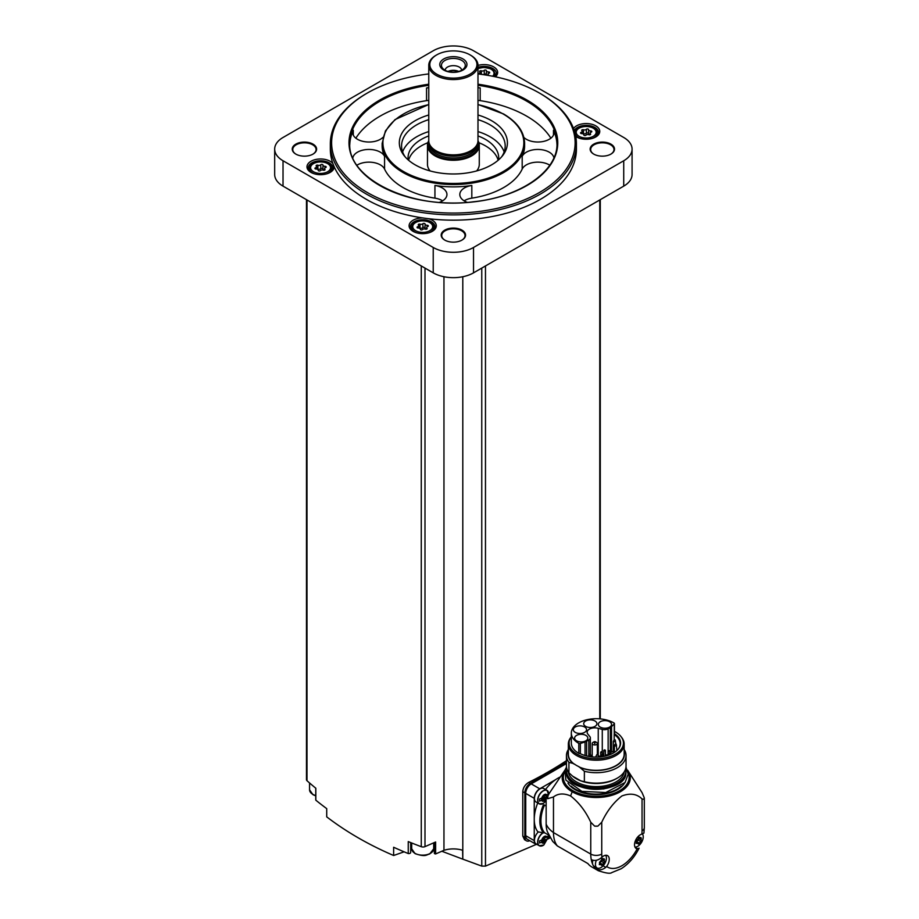 <?xml version="1.0" encoding="UTF-8"?>
<svg xmlns="http://www.w3.org/2000/svg" width="919" height="919" viewBox="0 0 919 919"><rect width="100%" height="100%" fill="white"/><g stroke="black" fill="none" stroke-linecap="round" stroke-linejoin="round"><path stroke-width="1.38" d="M618.269 749.042A23.894 13.796 180 0 0 620.153 743.678A23.894 13.796 180 0 0 614.191 734.557L614.191 739.841M598.246 728.319L602.278 729.41A5.181 2.987 0 0 0 608.137 728.813L610.331 727.549A7.639 4.411 0 0 0 611.537 726.63L614.248 723.919A1.298 0.747 0 0 0 614.053 723.023A24.928 14.394 0 0 0 586.827 719.772A24.928 14.394 0 0 0 571.319 733.098A24.928 14.394 0 0 0 578.798 743.379A1.298 0.747 0 0 0 580.348 743.494L585.047 741.932A7.639 4.411 0 0 0 586.632 741.231L588.826 739.956A5.181 2.987 0 0 0 590.343 737.842A5.181 2.987 0 0 0 589.849 736.578L587.965 734.247A7.639 4.411 0 0 1 587.149 732.259A7.639 4.411 0 0 1 598.246 728.319L598.246 755.257M614.191 734.557L614.386 733.661A24.342 14.061 180 0 1 618.476 748.778A24.342 14.061 180 0 1 580.015 753.511A1.298 0.747 180 0 1 578.798 753.316A24.928 14.394 180 0 1 571.319 743.046L571.319 733.098M614.432 731.386A27.168 15.68 180 0 1 615.454 731.949A27.168 15.68 180 0 1 621.049 736.636A27.168 15.68 180 0 1 596.42 758.726A27.168 15.68 180 0 1 571.319 736.82L570.768 737.52A27.915 16.117 180 0 0 568.344 744.103L568.344 754.212A27.915 16.117 180 0 0 574.329 764.183L574.329 764.011A27.915 16.117 0 0 0 578.981 766.699L584.369 771.282L584.369 781.713L580.705 780.805A28.305 16.347 0 0 1 576.236 778.703A28.305 16.347 0 0 1 572.594 776.13L568.93 772.799A29.787 17.197 180 0 1 566.46 765.941L566.46 755.51A29.787 17.197 180 0 1 568.344 749.502M621.049 736.636L621.726 737.52A27.915 16.117 180 0 1 624.162 744.103A27.915 16.117 180 0 1 596.247 760.208A27.915 16.117 180 0 1 568.344 744.103M624.162 744.103L624.162 754.212A27.915 16.117 180 0 1 608.435 768.709A27.915 16.117 180 0 1 578.981 766.871M566.46 755.51A29.787 17.197 180 0 0 568.93 762.368L572.974 763.402A28.202 16.278 180 0 1 568.344 751.88M572.974 763.402L574.329 764.183M568.93 762.368L568.93 772.799M624.162 751.88A28.202 16.278 180 0 1 611.158 768.031A28.202 16.278 180 0 1 580.326 767.652M624.162 749.502A29.787 17.197 180 0 1 626.046 755.51A29.787 17.197 180 0 1 584.369 771.282M626.046 755.51L626.046 765.941A29.787 17.197 180 0 1 617.315 778.106A29.787 17.197 180 0 1 584.369 781.713M617.315 778.106L616.189 778.749A28.202 16.278 180 0 1 580.762 780.84A28.202 16.278 180 0 1 576.305 778.749A28.202 16.278 180 0 1 576.27 778.726M624.219 771.857A28.087 16.22 180 0 1 596.247 786.607A28.087 16.22 180 0 1 568.275 771.857M625.667 768.663A29.661 17.128 180 0 1 625.908 770.857A29.661 17.128 180 0 1 596.247 787.985A29.661 17.128 180 0 1 566.586 770.857A29.661 17.128 180 0 1 566.839 768.663M644.15 797.508L642.048 792.615L627.62 770.214A34.049 19.655 180 0 1 615.259 794.165A34.049 19.655 180 0 1 572.181 791.753A34.049 19.655 0 0 1 564.886 770.214L548.333 794.717L546.15 795.969L546.15 824.102A36.266 20.942 0 0 0 553.479 832.568L590.756 854.084A7.777 4.492 0 0 0 601.75 854.084L601.75 822.218C606.885 811.201 613.593 802.448 621.876 795.969C630.181 792.856 636.901 793.855 642.048 798.956L644.15 799.404A7.777 4.492 0 0 0 644.322 798.462A7.777 4.492 0 0 0 644.15 797.508A47.926 27.673 180 0 1 644.15 799.404M546.15 795.969A36.266 20.942 0 0 0 547.632 798.703L553.479 796.968C558.028 793.384 563.738 793.04 570.607 795.957C578.913 802.448 585.621 811.201 590.756 822.218L594.616 826.112A7.777 4.492 0 0 0 597.89 826.112A47.926 27.673 180 0 1 594.616 826.112M597.89 826.112L601.75 822.218M553.479 796.968L553.479 832.568A36.266 20.942 -60 0 0 557.293 845.894L587.884 863.55A36.266 20.942 120 0 0 591.583 866.824L598.269 870.684A36.266 20.942 -60 0 1 596.017 869.018L597.005 867.938M557.293 845.894L552.687 841.379L547.391 831.787A31.085 17.943 -60 0 1 546.15 824.102M598.269 870.684C605.874 873.234 610.377 873.877 611.767 872.602L621.244 868.696C628.665 863.917 634.615 857.082 639.096 848.18L637.154 848.846A8.156 4.71 -60 0 1 636.224 848.513A8.156 4.71 -60 0 1 635.316 840.965A8.156 4.71 -60 0 1 641.853 834.13L643.92 833.096L644.322 827.651A7.777 4.492 0 0 1 642.048 830.822A28.5 16.45 -60 0 1 641.853 834.13M592.858 860.253A7.777 4.492 120 0 0 592.686 864.228A36.266 20.942 120 0 1 591.262 859.621C594.467 861.092 597.729 860.54 601.037 857.967L601.934 857.174A8.156 4.71 -60 0 1 607.562 855.635A8.156 4.71 -60 0 1 606.643 866.456L605.793 867.364C602.485 869.925 599.222 870.477 596.017 869.018A36.266 20.942 120 0 1 593.421 865.698A7.777 4.492 120 0 0 594.111 866.261L597.04 867.95A7.777 4.492 -60 0 1 596.385 860.264M545.599 789.559A8.547 4.94 120 0 0 545.553 789.421A33.681 19.448 120 0 1 555.777 779.542A33.681 19.448 -60 0 1 559.797 777.164M546.15 805.883L543.359 804.941A31.602 18.242 -60 0 0 543.462 832.878L544.657 832.798A30.821 17.794 -60 0 1 544.53 804.941M548.861 835.222L544.657 832.798M537.787 802.999A8.547 4.94 120 0 1 537.741 802.999A33.681 19.448 120 0 0 534.249 819.346L534.249 840.621A7.777 4.492 120 0 0 535.857 844.182A7.777 4.492 120 0 0 537.224 844.538M543.462 832.878L537.822 831.775A33.681 19.448 -60 0 1 534.249 819.346L534.249 798.324L525.725 793.407L525.725 835.704A7.777 4.492 120 0 0 527.334 839.265L535.857 844.182M540.74 804.205A7.777 4.492 -60 0 1 539.258 803.838L536.041 801.988A7.777 4.492 -60 0 1 536.041 793.005A7.777 4.492 -60 0 1 543.807 788.525L547.023 790.386A7.777 4.492 -60 0 1 548.092 791.489M555.777 779.542L539.74 788.801A7.777 4.492 120 0 0 534.249 798.324M540.74 846.089A7.777 4.492 -60 0 1 539.258 845.721L536.041 843.86A7.777 4.492 -60 0 1 538.304 832.005M548.218 838.898L550.228 837.749M566.46 763.54L531.228 783.884A7.777 4.492 120 0 0 525.725 793.407M566.46 762.437L530.309 783.31A7.777 4.492 120 0 0 524.818 792.833L524.818 837.243A7.777 4.492 120 0 0 526.426 840.805A7.777 4.492 120 0 0 529.803 840.69M537.845 843.722L485.473 866.123L481.763 866.112L462.797 859.15L462.797 276.745M526.426 840.805L524.531 839.713L522.785 836.072L522.785 791.661C523.152 787.64 525.128 784.55 528.724 782.391A388.565 224.339 180 0 0 566.46 760.668M274.678 149.119L274.678 174.507A28.5 16.45 0 0 0 283.029 186.132L433.228 272.851A28.5 16.45 0 0 0 473.526 272.851L623.725 186.132A28.5 16.45 0 0 0 632.077 174.507L632.077 149.119A28.5 16.45 0 0 0 623.725 137.482L473.526 50.763A28.5 16.45 0 0 0 433.228 50.763L283.029 137.482A28.5 16.45 0 0 0 274.678 149.119A28.5 16.45 0 0 0 283.029 160.756L433.228 247.475A28.5 16.45 0 0 0 473.526 247.475L623.725 160.756A28.5 16.45 0 0 0 632.077 149.119M575.753 136.449A13.601 7.857 0 0 0 576.558 136.954L576.558 136.954A13.601 7.857 0 0 0 595.788 136.954A13.601 7.857 0 0 0 593.64 124.846A13.601 7.857 0 0 0 573.525 128.522M330.335 143.835L330.335 149.119A123.043 71.039 0 0 0 332.862 163.479A13.601 7.857 0 0 0 312.747 160.411A13.601 7.857 0 0 0 310.955 172.381A13.601 7.857 0 0 0 330.197 172.381A13.601 7.857 0 0 0 334.171 166.741A123.043 71.039 0 0 0 422.855 217.941A13.601 7.857 0 0 0 410.161 222.743A13.601 7.857 0 0 0 413.079 231.347A13.601 7.857 0 0 0 432.309 231.347A13.601 7.857 0 0 0 428.518 218.699A123.043 71.039 0 0 0 576.42 149.119L576.42 143.835A123.043 71.039 180 0 1 453.377 214.874A123.043 71.039 180 0 1 330.335 143.835A123.043 71.039 180 0 1 366.371 93.6L367.278 93.072A121.756 70.292 180 0 1 428.771 73.934M495.375 76.794A13.601 7.857 0 0 0 494.25 67.248A13.601 7.857 0 0 0 477.983 65.421M610.94 144.145A12.177 7.03 180 0 1 610.94 154.093A12.177 7.03 180 0 1 593.72 154.093A12.177 7.03 180 0 1 593.72 144.145A12.177 7.03 180 0 1 610.94 144.145M313.034 144.145A12.177 7.03 180 0 1 313.034 154.093A12.177 7.03 180 0 1 295.815 154.093A12.177 7.03 180 0 1 295.815 144.145A12.177 7.03 180 0 1 313.034 144.145M461.981 230.141A12.177 7.03 180 0 1 461.981 240.089A12.177 7.03 180 0 1 444.762 240.089A12.177 7.03 180 0 1 444.762 230.141A12.177 7.03 180 0 1 461.981 230.141M444.957 240.192A11.66 6.732 180 0 1 441.717 235.54A11.66 6.732 180 0 1 448.92 229.325A11.66 6.732 180 0 1 461.614 230.784A11.66 6.732 180 0 1 465.037 235.54A11.66 6.732 180 0 1 461.797 240.192M295.998 154.197A11.66 6.732 180 0 1 292.77 149.544A11.66 6.732 180 0 1 299.962 143.33A11.66 6.732 180 0 1 312.667 144.788A11.66 6.732 180 0 1 316.079 149.544A11.66 6.732 180 0 1 312.851 154.197M593.904 154.197A11.66 6.732 180 0 1 590.676 149.544A11.66 6.732 180 0 1 597.867 143.33A11.66 6.732 180 0 1 610.572 144.788A11.66 6.732 180 0 1 613.984 149.544A11.66 6.732 180 0 1 610.744 154.197M315.826 799.633A1.941 1.126 0 0 0 315.768 799.909A1.941 1.126 0 0 0 315.826 800.185A388.565 224.339 0 0 0 326.716 808.628L326.716 816.865C346.406 831.925 368.703 844.802 393.631 855.497L393.631 847.261A388.565 224.339 0 0 0 408.254 853.544A1.941 1.126 0 0 0 410.678 852.464A1.941 1.126 0 0 0 410.644 852.235M306.475 199.664L306.475 779.703A3.239 1.872 0 0 0 306.992 780.713A388.565 224.339 0 0 0 315.826 788.238L315.826 800.185M462.797 859.15L462.602 850.259A19.425 11.212 0 0 0 443.957 850.316L435.629 853.946L435.629 841.999L424.992 846.629A3.239 1.872 0 0 1 421.27 846.698A388.565 224.339 0 0 1 408.254 841.597L408.254 853.544M434.411 852.97A1.298 0.747 0 0 0 435.629 853.946M434.354 848.536A12.303 7.099 0 0 0 433.699 847.628M411.689 847.628A12.303 7.099 0 0 0 410.678 849.271M443.957 850.316L443.957 276.745M462.602 859.093L441.821 851.247M411.701 849.133L410.678 849.501M404.096 851.821L393.631 855.497M477.983 73.934A121.756 70.292 180 0 1 539.464 93.072L540.383 93.6A123.043 71.039 180 0 1 576.42 143.835M332.862 163.479A123.043 71.039 0 0 0 334.171 166.741M422.855 217.941A123.043 71.039 0 0 0 428.518 218.699M540.383 93.6L539.464 93.072A121.756 70.292 180 0 1 539.464 192.485A121.756 70.292 180 0 1 367.29 192.485A121.756 70.292 180 0 1 367.278 93.072M523.864 137.413A16.186 9.351 0 0 0 542.072 141.687A16.186 9.351 0 0 0 554.019 132.669A16.186 9.351 0 0 0 553.468 130.257A103.617 59.827 180 0 1 556.971 144.57M550.883 138.195A103.617 59.827 0 0 0 526.644 116.127A103.617 59.827 0 0 0 480.189 100.642A16.186 9.351 0 0 0 477.983 100.389M428.771 87.707A16.186 9.351 0 0 0 426.554 87.948A103.617 59.827 180 0 1 428.771 87.627M477.983 87.627A103.617 59.827 180 0 1 480.189 87.948A16.186 9.351 0 0 0 477.983 87.707M428.771 100.389A16.186 9.351 0 0 0 426.554 100.642A103.617 59.827 0 0 0 355.86 138.195M349.783 144.57A103.617 59.827 180 0 1 353.287 130.257A16.186 9.351 0 0 0 352.735 132.669A16.186 9.351 0 0 0 364.671 141.687A16.186 9.351 0 0 0 382.89 137.413M467.277 202.364A16.186 9.351 0 0 1 459.81 194.495A16.186 9.351 0 0 1 471.815 185.466A71.234 41.125 180 0 1 434.94 185.466L434.94 198.148A71.234 41.125 0 0 1 384.567 169.073A16.186 9.351 0 0 0 372.758 162.41A16.186 9.351 0 0 0 356.974 165.19M439.477 202.364A16.186 9.351 0 0 0 446.944 194.495A16.186 9.351 0 0 0 434.94 185.466M553.916 157.769A16.186 9.351 0 0 0 539.051 149.475A16.186 9.351 0 0 0 522.187 156.379A71.234 41.125 180 0 0 524.611 145.73L524.611 143.41A71.234 41.125 180 0 1 453.377 184.535A71.234 41.125 180 0 1 382.143 143.41L382.143 145.73A71.234 41.125 180 0 0 384.567 156.379A16.186 9.351 0 0 0 367.703 149.475A16.186 9.351 0 0 0 352.839 157.769M471.815 185.466L471.815 198.148A71.234 41.125 0 0 0 522.187 169.073A16.186 9.351 0 0 1 533.985 162.41A16.186 9.351 0 0 1 549.78 165.19M477.983 114.99A54.049 31.212 180 0 1 491.596 120.711A54.049 31.212 180 0 1 502.716 155.518A54.049 31.212 180 0 1 453.377 173.978A54.049 31.212 180 0 1 404.038 155.518A54.049 31.212 180 0 1 428.771 114.99M477.983 119.631A51.809 29.913 180 0 1 490.011 124.8A51.809 29.913 180 0 1 505.186 145.949A51.809 29.913 180 0 1 501.636 156.839M405.118 156.839A51.809 29.913 180 0 1 401.569 145.949A51.809 29.913 180 0 1 428.771 119.631M477.983 131.578A51.809 29.913 180 0 1 490.011 136.747A51.809 29.913 180 0 1 504.14 151.922M402.614 151.922A51.809 29.913 180 0 1 428.771 131.578M477.983 135.92A45.33 26.169 180 0 1 485.427 139.389A45.33 26.169 180 0 1 498.707 157.896A45.33 26.169 180 0 1 498.58 159.883M408.174 159.883A45.33 26.169 180 0 1 408.047 157.896A45.33 26.169 180 0 1 428.771 135.92M478.902 142.721A45.33 26.169 180 0 1 485.427 145.845A45.33 26.169 180 0 1 498.155 160.251M408.599 160.251A45.33 26.169 180 0 1 427.852 142.721M470.781 55.312L470.046 54.887A23.572 13.613 180 0 1 470.046 74.14A23.572 13.613 180 0 1 436.709 74.14A23.572 13.613 180 0 1 436.709 54.887A23.572 13.613 180 0 1 470.046 54.887L470.781 55.312A24.606 14.21 180 0 1 477.983 65.364L477.983 140.664A25.904 14.957 180 0 1 479.281 145.317L479.281 164.352A25.904 14.957 180 0 1 476.628 170.945M430.126 170.945A25.904 14.957 180 0 1 427.473 164.352L427.473 145.317A25.904 14.957 180 0 1 428.771 140.641A24.606 14.21 180 0 0 429.207 143.353A24.606 14.21 180 0 0 453.377 154.863A24.606 14.21 180 0 0 477.535 143.353A24.606 14.21 180 0 0 477.983 140.664M477.983 65.364A24.606 14.21 180 0 1 453.377 79.574A24.606 14.21 180 0 1 428.771 65.364A24.606 14.21 180 0 1 435.974 55.312L436.709 54.887M462.992 58.965A13.601 7.857 180 0 1 456.892 72.096A13.601 7.857 180 0 1 440.235 62.481A13.601 7.857 180 0 1 462.992 58.965M461.797 60.447A11.913 6.881 180 0 1 464.256 68.121A11.913 6.881 180 0 1 453.377 72.187A11.913 6.881 180 0 1 442.498 68.121A11.913 6.881 180 0 1 446.623 59.643A11.913 6.881 180 0 1 461.797 60.447M445.095 70.258A8.294 4.79 180 0 1 450.356 65.984A8.294 4.79 180 0 1 459.236 67.053A8.294 4.79 180 0 1 461.66 70.258M448.001 71.452A8.294 4.79 180 0 1 458.753 71.452M448.518 71.59A7.777 4.492 180 0 1 458.236 71.59M471.815 198.148A16.186 9.351 0 0 0 464.118 200.836M442.636 200.836A16.186 9.351 0 0 0 434.94 198.148M431.827 231.611A12.303 7.099 0 0 0 434.997 226.844A12.303 7.099 0 0 0 422.694 219.744A12.303 7.099 0 0 0 410.391 226.844A12.303 7.099 0 0 0 413.561 231.611M425.06 224.064A1.16 0.678 0 0 0 422.878 223.719A2.033 1.172 0 0 1 420.006 224.167A1.16 0.678 0 0 0 418.409 225.086A2.033 1.172 0 0 1 418.708 225.706A2.033 1.172 0 0 1 417.64 226.74A1.16 0.678 0 0 0 418.225 228.004A2.033 1.172 0 0 1 420.328 229.187A2.033 1.172 0 0 1 420.328 229.222A1.16 0.678 0 0 0 422.51 229.555A2.033 1.172 0 0 1 425.382 229.107A1.16 0.678 0 0 0 426.979 228.188A2.033 1.172 0 0 1 426.68 227.567A2.033 1.172 0 0 1 427.749 226.533A1.16 0.678 0 0 0 427.163 225.27A2.033 1.172 0 0 1 425.06 224.087A2.033 1.172 0 0 0 425.06 224.087L425.06 228.004A2.033 1.172 0 0 0 426.531 229.13M329.714 172.646A12.303 7.099 0 0 0 332.885 167.89A12.303 7.099 0 0 0 320.57 160.791A12.303 7.099 0 0 0 308.267 167.89A12.303 7.099 0 0 0 311.438 172.646M322.948 165.098A1.16 0.678 0 0 0 320.754 164.765A2.033 1.172 0 0 1 317.894 165.202A1.16 0.678 0 0 0 316.285 166.132A2.033 1.172 0 0 1 316.596 166.753A2.033 1.172 0 0 1 315.516 167.786A1.16 0.678 0 0 0 316.113 169.05A2.033 1.172 0 0 1 318.204 170.222A1.16 0.678 0 0 0 320.398 170.601A2.033 1.172 0 0 1 323.258 170.153A1.16 0.678 0 0 0 324.866 169.234A2.033 1.172 0 0 1 324.556 168.614A2.033 1.172 0 0 1 325.625 167.58A1.16 0.678 0 0 0 325.039 166.316A2.033 1.172 0 0 1 322.948 165.133A2.033 1.172 0 0 1 322.948 165.098M495.031 76.725A12.303 7.099 0 0 0 496.363 73.509A12.303 7.099 0 0 0 477.983 67.328M486.611 75.151A2.033 1.172 0 0 1 486.427 74.657A2.033 1.172 0 0 1 486.427 74.623L486.427 70.786A2.033 1.172 0 0 1 486.427 70.717A1.16 0.678 0 0 0 484.244 70.372A2.033 1.172 0 0 1 481.372 70.82A1.16 0.678 0 0 0 479.775 71.739A2.033 1.172 0 0 1 480.074 72.36A2.033 1.172 0 0 1 479.006 73.394A1.16 0.678 0 0 0 478.397 73.98M486.427 74.657L486.427 70.752A2.033 1.172 0 0 0 488.529 71.923A1.16 0.678 0 0 1 489.115 73.187A2.033 1.172 0 0 0 488.046 74.221A2.033 1.172 0 0 0 488.345 74.841A1.16 0.678 0 0 1 488.426 75.461M595.317 137.218A12.303 7.099 0 0 0 598.476 132.462A12.303 7.099 0 0 0 587.769 125.421A12.303 7.099 0 0 0 574.283 130.647M575.708 136.196A12.303 7.099 0 0 0 577.04 137.218M588.551 129.671A1.16 0.678 0 0 0 586.356 129.338A2.033 1.172 0 0 1 583.496 129.774A1.16 0.678 0 0 0 581.888 130.705A2.033 1.172 0 0 1 582.198 131.325A2.033 1.172 0 0 1 581.118 132.359A1.16 0.678 0 0 0 581.704 133.623A2.033 1.172 0 0 1 583.806 134.794A1.16 0.678 0 0 0 586 135.173A2.033 1.172 0 0 1 588.861 134.725A1.16 0.678 0 0 0 590.469 133.806A2.033 1.172 0 0 1 590.159 133.186A2.033 1.172 0 0 1 591.227 132.152A1.16 0.678 0 0 0 590.641 130.889A2.033 1.172 0 0 1 588.551 129.705A2.033 1.172 0 0 0 588.551 129.705L588.551 133.623A2.033 1.172 0 0 0 588.551 133.623A2.033 1.172 0 0 0 590.009 134.748M425.06 224.121L425.06 227.969A2.033 1.172 0 0 0 425.06 228.004M425.06 227.923A1.16 0.678 0 0 0 422.878 227.636A2.033 1.172 0 0 1 420.006 228.073A1.16 0.678 0 0 0 418.857 228.05M588.551 133.531A1.16 0.678 0 0 0 586.356 133.244A2.033 1.172 0 0 1 583.496 133.692A1.16 0.678 0 0 0 582.336 133.669M483.635 74.692A2.033 1.172 0 0 0 484.244 74.29L484.244 70.372M486.427 74.577A1.16 0.678 0 0 0 484.244 74.29M322.948 165.167L322.948 169.016A2.033 1.172 0 0 0 322.948 169.05A2.033 1.172 0 0 0 324.418 170.176M322.948 168.958A1.16 0.678 0 0 0 320.754 168.671A2.033 1.172 0 0 1 317.894 169.119A1.16 0.678 0 0 0 316.733 169.096M543.646 795.693L543.692 795.716A1.264 0.735 120 0 1 543.669 795.705L542.807 796.784A1.264 0.735 120 0 1 542.715 797.658L539.556 799.036L539.556 801.15L542.715 799.771A1.264 0.735 120 0 1 542.807 800.552L543.669 800.621A1.264 0.735 120 0 1 544.956 799.863L545.84 798.795A1.264 0.735 120 0 1 545.92 797.922L546.15 797.795M548.31 793.982L545.92 795.808A1.264 0.735 120 0 1 545.84 795.038L544.978 794.958A1.264 0.735 120 0 1 543.692 795.716M544.978 799.875A1.264 0.735 120 0 0 544.956 799.863L542.578 798.485A1.264 0.735 120 0 0 541.429 799.036M546.908 839.231L548.31 837.979L548.31 835.853L545.92 837.691A1.264 0.735 120 0 1 545.84 836.91L544.978 836.83A1.264 0.735 120 0 1 543.669 837.588L542.807 838.668A1.264 0.735 120 0 1 542.715 839.541L539.556 840.908L539.556 843.033L542.715 841.655A1.264 0.735 120 0 1 542.807 842.424L543.669 842.505A1.264 0.735 120 0 1 544.956 841.735L545.84 840.678A1.264 0.735 120 0 1 545.92 839.805L546.908 839.231A3.883 2.24 -60 0 1 544.324 842.838A3.883 2.24 -60 0 1 541.728 842.229M544.978 841.747A1.264 0.735 120 0 0 544.956 841.735L542.578 840.368A1.264 0.735 120 0 0 541.429 840.908M545.92 797.922L543.543 796.543L545.381 795.486M544.829 795.176L545.92 795.808M540.797 798.668L542.715 799.771M543.543 796.543A1.264 0.735 120 0 0 543.462 797.428L542.624 798.508A1.264 0.735 120 0 0 542.578 798.485M546.862 837.14L548.31 837.979M545.92 839.805L543.543 838.427L545.381 837.37M544.829 837.06L545.92 837.691M540.797 840.552L542.715 841.655M543.543 838.427A1.264 0.735 120 0 0 543.462 839.3L542.624 840.391A1.264 0.735 120 0 0 542.578 840.368M593.421 865.698A7.777 4.492 -60 0 1 592.686 864.228M605.667 855.279A7.777 4.492 -60 0 1 605.69 861.62A7.777 4.492 -60 0 1 600.923 867.57A7.777 4.492 -60 0 1 597.04 867.95M602.094 859.885L601.474 861.39L603.944 862.815L601.531 865.342M601.428 865.147L602.611 864.469L600.141 863.044A1.493 0.862 120 0 1 601.474 861.39M601.003 864.71L599.291 864.561M599.51 864.193L599.51 862.413L599.935 863.136M602.071 858.254L602.611 858.564L599.475 862.39M603.611 858.989L604.53 859.518L603.944 858.679L603.174 859.104M604.288 860.678L603.944 858.679M603.944 862.815L604.53 861.298L602.037 859.862A1.493 0.862 120 0 0 602.06 859.874L604.495 861.275M642.461 833.992A7.777 4.492 -60 0 1 642.519 840.345A7.777 4.492 -60 0 1 637.74 846.307A7.777 4.492 -60 0 1 634.96 847.042M638.912 838.633L638.291 840.127L640.761 841.551L638.36 844.09M638.245 843.895L639.429 843.217L636.959 841.781A1.493 0.862 120 0 1 638.291 840.127M637.82 843.458L636.109 843.309M636.327 842.941L636.327 841.161L636.752 841.884M638.889 836.991L639.429 837.312L636.293 841.138M640.428 837.737L641.347 838.266L640.761 837.427L639.992 837.841M641.106 839.426L640.761 837.427M640.761 841.551L641.347 840.035L638.854 838.599A1.493 0.862 120 0 0 638.877 838.61L641.313 840.023M601.899 858.415A1.493 0.862 120 0 0 602.037 859.862M599.831 863.676L600.141 863.044M638.716 837.152A1.493 0.862 120 0 0 638.854 838.599M636.649 842.424L636.959 841.781M548.333 794.717A48.638 28.075 0 0 0 547.632 798.703M572.594 776.13L580.705 780.805M592.204 755.602A7.639 4.411 0 0 0 591.204 755.855M598.499 755.889L600.693 756.475M575.271 732.374A6.605 3.814 0 0 0 582.474 733.19A6.605 3.814 0 0 0 586.552 729.675A6.605 3.814 0 0 0 579.946 725.861A6.605 3.814 0 0 0 573.341 729.675A6.605 3.814 0 0 0 575.271 732.374M585.644 726.378A6.605 3.814 0 0 0 592.835 727.205A6.605 3.814 0 0 0 596.913 723.69A6.605 3.814 0 0 0 590.308 719.876A6.605 3.814 0 0 0 583.703 723.69A6.605 3.814 0 0 0 585.644 726.378M600.256 727.124A6.605 3.814 0 0 0 607.459 727.94A6.605 3.814 0 0 0 611.537 724.425A6.605 3.814 0 0 0 604.932 720.611A6.605 3.814 0 0 0 598.326 724.425A6.605 3.814 0 0 0 600.256 727.124M576.546 740.806A6.605 3.814 0 0 0 583.749 741.633A6.605 3.814 0 0 0 587.827 738.106A6.605 3.814 0 0 0 581.222 734.292A6.605 3.814 0 0 0 574.616 738.106A6.605 3.814 0 0 0 576.546 740.806M610.078 752.971L610.078 753.017A15.026 8.673 0 0 0 610.078 752.971L613.341 751.087M595.983 742.15A2.573 1.493 180 0 1 596.603 742.414A2.573 1.493 180 0 1 597.361 743.46A2.573 1.493 180 0 1 594.788 744.953A2.573 1.493 180 0 1 592.204 743.46A2.573 1.493 180 0 1 593.582 742.15M595.696 741.886A1.287 0.735 180 0 1 593.548 742.219A1.287 0.735 180 0 1 595.696 741.886M615.523 740.978A1.287 0.735 180 0 1 613.341 741.507L613.341 752.718A1.287 0.735 0 0 0 613.433 752.994M590.389 754.12L589.401 754.154L590.389 754.12M597.729 754.717L596.741 754.752L597.729 754.717M616.121 744.103L615.121 744.137L616.121 744.103M615.087 739.864L614.099 739.898L615.087 739.864M588.826 739.956L588.826 754.901M608.137 728.813L608.137 751.064M602.278 729.41L602.278 752.236M625.908 770.857L625.908 772.121A29.661 17.128 180 0 1 596.247 789.249A29.661 17.128 180 0 1 566.586 772.121L566.586 770.857M617.086 784.309A29.27 16.898 180 0 1 575.42 784.309M621.336 786.136A29.661 17.128 180 0 1 571.17 786.124M624.564 783.114A30.051 17.346 180 0 1 596.247 794.659A30.051 17.346 180 0 1 567.942 783.114M628.056 772.431A32.912 19 180 0 1 596.247 796.302A32.912 19 180 0 1 564.45 772.419M570.607 795.957L572.181 791.753M590.756 822.218L590.756 854.084A36.266 20.942 -60 0 0 591.262 859.621M637.154 848.846A28.5 16.45 -60 0 1 606.643 866.456M642.048 798.956L642.048 830.822M601.934 857.174A28.5 16.45 -60 0 1 601.75 854.084M599.762 718.853L599.762 199.974M485.473 866.123L485.473 265.947M623.725 186.132L623.725 160.756M283.029 186.132L283.029 160.756M433.228 272.851L433.228 247.475M473.526 272.851L473.526 247.475M306.992 780.713L306.992 199.974M421.27 846.698L421.27 265.947M424.992 846.629L424.992 268.095M481.763 866.112L481.763 268.095M477.983 84.203A104.398 60.275 180 0 1 527.196 100.16A104.398 60.275 180 0 1 512.572 192.416A104.398 60.275 180 0 1 358.077 167.373A104.398 60.275 180 0 1 428.771 84.203M477.983 85.295A103.617 59.827 180 0 1 526.644 101.113A103.617 59.827 180 0 1 556.994 143.41C557.971 170.762 520.981 196.93 473.434 201.778C411.93 210.037 347.497 179.194 349.76 143.41A103.617 59.827 180 0 1 428.771 85.295M553.468 130.257L553.468 135.093M480.189 87.948L480.189 100.642M426.554 87.948L426.554 100.642M353.287 130.257L353.287 135.093M384.567 156.379L384.567 169.073M522.187 156.379L522.187 169.073M477.983 104.651A70.464 40.677 180 0 1 503.198 114.013A70.464 40.677 180 0 1 495.594 175.345A70.464 40.677 180 0 1 391.528 162.261A70.464 40.677 180 0 1 428.771 104.651M477.983 140.55L479.281 145.317A25.904 14.957 180 0 1 453.377 160.274A25.904 14.957 180 0 1 427.473 145.317L428.771 140.55M477.96 141.239A25.387 14.658 180 0 1 453.377 159.55A25.387 14.658 180 0 1 428.782 141.239M477.914 141.756A25.123 14.509 180 0 1 453.377 159.401A25.123 14.509 180 0 1 428.84 141.756M477.466 143.571L477.466 144.042A24.089 13.911 180 0 1 453.377 157.953A24.089 13.911 180 0 1 429.288 144.042L429.288 143.571M477.248 144.226A24.089 13.911 180 0 1 453.377 156.253A24.089 13.911 180 0 1 429.506 144.226M477.535 143.353L477.064 144.765A24.124 13.934 180 0 1 453.377 156.058A24.124 13.934 180 0 1 429.69 144.765L429.207 143.353M411.689 230.026L411.689 227.487A11.005 6.353 0 0 0 414.906 231.979A11.005 6.353 0 0 0 416.985 232.921M428.415 232.921A11.005 6.353 0 0 0 433.699 227.487C434.239 223.96 430.586 221.697 422.751 220.686C415.491 221.399 411.804 223.662 411.689 227.487M415.641 230.703A9.971 5.755 0 0 0 432.332 228.13A9.971 5.755 0 0 0 420.109 221.077A9.971 5.755 0 0 0 415.641 230.703M309.565 171.06L309.565 168.522A11.005 6.353 0 0 0 312.793 173.025A11.005 6.353 0 0 0 314.861 173.955M326.291 173.955A11.005 6.353 0 0 0 331.587 168.522C332.127 165.006 328.474 162.732 320.639 161.733C313.379 162.445 309.692 164.708 309.565 168.522M313.528 171.75A9.971 5.755 0 0 0 330.208 169.165A9.971 5.755 0 0 0 317.997 162.123A9.971 5.755 0 0 0 313.528 171.75M494.238 76.564A11.005 6.353 0 0 0 495.065 74.14L493.848 70.981L491.137 68.902L484.118 67.351L477.983 68.443M492.63 76.231A9.971 5.755 0 0 0 490.677 68.994A9.971 5.755 0 0 0 477.983 68.73M575.168 133.703L575.168 133.094A11.005 6.353 0 0 0 578.396 137.597A11.005 6.353 0 0 0 580.463 138.528M591.893 138.528A11.005 6.353 0 0 0 597.189 133.094C597.718 129.579 594.076 127.304 586.23 126.305C578.981 127.017 575.283 129.28 575.168 133.094M579.119 136.322A9.971 5.755 0 0 0 595.811 133.737A9.971 5.755 0 0 0 583.599 126.696A9.971 5.755 0 0 0 579.119 136.322M427.163 226.809L427.163 225.27M426.979 228.888L426.979 228.188M417.64 227.923L417.64 226.74M420.006 228.073L420.006 224.167M422.878 227.636L422.878 223.719M588.551 133.588L588.551 129.74M590.641 132.416L590.641 130.889M590.469 134.507L590.469 133.806M581.118 133.542L581.118 132.359M583.496 133.692L583.496 129.774M586.356 133.244L586.356 129.338M488.529 73.463L488.529 71.923M488.345 75.438L488.345 74.841M479.006 74.06L479.006 73.394M481.372 74.37L481.372 70.82M325.039 167.855L325.039 166.316M324.866 169.935L324.866 169.234M315.516 168.97L315.516 167.786M317.894 169.119L317.894 165.202M320.754 168.671L320.754 164.765M433.699 848.8L429.678 853.992C426.209 854.659 426.094 857.347 415.066 853.648L411.689 848.8A11.005 6.353 0 0 0 414.906 853.291A11.005 6.353 0 0 0 426.91 854.67A11.005 6.353 0 0 0 433.699 848.8L433.699 842.826M315.768 795.865L312.954 794.694L309.565 789.835A11.005 6.353 0 0 0 312.793 794.338A11.005 6.353 0 0 0 315.768 795.555M530.309 783.31L528.724 782.391M524.818 792.833L522.785 791.661M524.818 837.243L522.785 836.072M539.74 788.801L531.228 783.884M534.249 840.621L525.725 835.704M546.15 800.909L543.267 803.47L539.258 803.838A7.777 4.492 -60 0 1 539.258 794.866A7.777 4.492 -60 0 1 547.023 790.386L548.689 794.682M543.818 803.126A7.685 4.434 -60 0 1 543.278 803.47A7.685 4.434 -60 0 1 537.845 800.334A7.685 4.434 -60 0 1 543.267 790.914A7.685 4.434 -60 0 1 548.712 794.039M546.15 799.093A3.883 2.24 -60 0 1 544.324 800.966A3.883 2.24 -60 0 1 541.728 800.346M541.728 798.232A3.883 2.24 -60 0 1 544.324 794.613A3.883 2.24 -60 0 1 546.908 795.234M548.689 836.566L548.666 835.107A7.685 4.434 -60 0 1 548.689 836.566L543.818 845.009L539.258 845.721A7.777 4.492 -60 0 1 537.994 839.725A7.777 4.492 -60 0 1 542.773 832.867M543.818 845.009A7.685 4.434 -60 0 1 543.278 845.342A7.685 4.434 -60 0 1 537.845 842.286A7.685 4.434 -60 0 1 543.129 832.878M541.728 840.104A3.883 2.24 -60 0 1 544.324 836.497A3.883 2.24 -60 0 1 546.908 837.117M545.197 794.659L545.84 795.038M542.842 800.15L543.669 800.621M542.589 798.496L544.933 799.852M543.462 797.428L545.84 798.795M545.197 836.543L545.84 836.91M542.842 842.022L543.669 842.505M542.589 840.38L544.933 841.735M543.462 839.3L545.84 840.678M605.793 867.364L603.094 865.801M637.855 848.846L635.052 847.226M585.047 741.932L585.047 755.521M580.348 743.494L580.348 753.683M614.248 723.919L614.248 734.327M611.537 726.63L611.537 752.121M578.798 743.379L578.798 753.316M586.632 741.231L586.632 755.958M610.331 727.549L610.331 752.822M603.243 754.637L603.243 755.303L601.842 754.97L601.842 756.716M610.607 753.5L610.607 754.166L609.217 753.833L609.217 754.936M602.094 752.179L602.094 752.845L600.693 752.512L600.693 756.865M605.207 750.375L605.207 751.041L603.806 750.708L603.806 756.406M609.469 751.041L609.469 751.708L608.079 751.374L608.079 755.326M590.837 755.234A1.287 0.735 180 0 1 588.642 755.763L588.642 756.394M598.177 755.832A1.287 0.735 180 0 1 597.568 757.072M597.074 757.084A1.287 0.735 180 0 1 595.983 756.36L595.983 757.095M616.557 745.217A1.287 0.735 180 0 1 614.374 745.746L614.374 752.431M590.343 737.842L590.343 754.085M625.908 772.121C627.688 794.453 564.817 794.453 566.586 772.121M612.755 786.503L603.507 788.961L579.751 786.503M566.518 767.032L565.07 769.95L565.874 780.128L581.899 791.362L605.747 792.534L625.081 782.494L628.182 774.166L625.977 767.032M644.322 798.462L644.322 827.651M549.838 837.083L548.643 837.014M600.279 718.899L600.279 199.664M524.611 143.41C524.289 131.888 517.271 122.078 503.589 113.967L477.983 104.49M428.771 104.49L395.009 119.596L385.452 130.889L382.143 143.41M428.771 65.364L428.771 140.664M433.699 230.026L433.699 227.487M331.587 171.06L331.587 168.522M495.065 76.679L495.065 74.14M597.189 135.633L597.189 133.094M426.68 229.084L426.68 227.567M418.708 228.027L418.708 225.706M590.159 134.702L590.159 133.186M582.198 133.646L582.198 131.325M488.046 75.392L488.046 74.221M480.074 74.198L480.074 72.36M322.948 169.05L322.948 165.133M324.556 170.13L324.556 168.614M316.596 169.073L316.596 166.753M434.354 842.551L434.354 853.2M410.678 842.585L410.678 852.464M315.768 788.18L315.768 799.909M411.689 848.8L411.689 842.987M309.565 789.835L309.565 782.977M599.716 863.906L601.233 864.779M601.83 858.369L602.967 859.035M636.534 842.643L638.05 843.516M638.648 837.117L639.785 837.772M614.432 723.552L614.432 733.488M592.204 743.46L592.204 756.9M597.361 743.46L597.361 754.602M594.524 742.862L594.788 743.609L595.041 742.862M601.842 754.97A0.816 0.816 0 0 1 602.657 754.154A0.816 0.816 0 0 1 603.473 754.97L603.473 756.463M607.712 755.441A0.816 0.816 0 0 0 606.103 755.625M609.217 753.833A0.816 0.816 0 0 1 610.032 753.017A0.816 0.816 0 0 1 610.848 753.833L610.848 754.292M600.693 752.512A0.816 0.816 0 0 1 601.508 751.696A0.816 0.816 0 0 1 602.324 752.512L602.324 754.223M603.806 750.708A0.816 0.816 0 0 1 604.622 749.893A0.816 0.816 0 0 1 605.437 750.708L605.437 756.061M608.079 751.374A0.816 0.816 0 0 1 608.895 750.559A0.816 0.816 0 0 1 609.711 751.374L609.711 753.086M590.446 754.154L591.204 756.796M589.401 754.154L588.642 755.763M597.798 754.752L598.545 757.038M596.741 754.752L595.983 756.36M616.178 744.137L616.936 750.455M615.121 744.137L614.374 745.746M615.144 739.898L615.902 744.011M614.099 739.898L613.341 741.507"/></g></svg>
